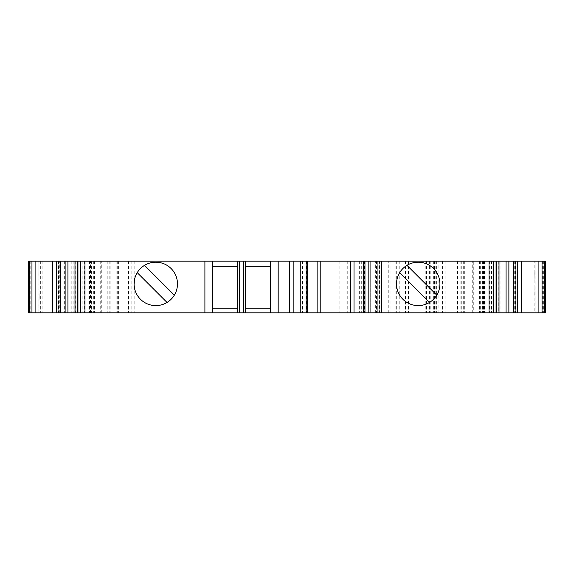 <?xml version="1.0" encoding="UTF-8"?>
<svg xmlns="http://www.w3.org/2000/svg" width="574" height="574" viewBox="0 0 574 574"><rect width="100%" height="100%" fill="white"/><g stroke="black" fill="none" stroke-linecap="round" stroke-linejoin="round"><path stroke-width="0.43" stroke-dasharray="2.87 2.15" d="M542.43 261.17L542.43 312.83L545.3 312.83L545.3 261.17L534.81 261.17L534.968 312.83L545.3 312.83L534.81 312.83L535.068 261.17L535.068 312.83L534.968 261.17L39.032 261.17L39.032 312.83L39.032 261.17L28.7 261.17L73.128 261.17L28.7 261.17L28.7 312.83L73.128 312.83L28.7 312.83L39.032 312.83L38.932 261.17L38.932 312.83L134.904 312.83L134.904 261.17M212.61 308.181L212.61 266.336L237.406 266.336L237.406 308.181L212.61 308.181L212.61 312.83M237.406 308.181L237.406 312.83M38.874 272.585L39.132 297.332L38.932 272.585M38.874 261.17L39.032 312.83L38.874 261.17M39.132 297.332L38.874 312.83L38.932 297.332M534.81 295.215L535.068 272.585M534.81 272.585L535.068 295.215M498.749 312.83L498.06 312.83L499.007 312.83L498.749 261.17L498.06 261.17L498.246 312.83M498.246 261.17L498.749 261.17M472.998 312.83L496.761 312.83L472.998 312.83L472.998 261.17L473.751 261.17L473.751 312.83M473.751 261.17L472.998 261.17M368.623 261.17L370.689 261.17L370.689 312.83L368.623 312.83L370.689 312.83L370.689 261.17L363.457 261.17L368.623 261.17L368.623 312.83L363.457 312.83L368.623 312.83L368.623 261.17M300.432 261.17L307.664 261.17L300.432 261.17L300.432 312.83L307.664 312.83L300.432 312.83L300.432 261.17L300.432 312.83M90.513 261.17L77.239 261.17L90.513 261.17L90.513 312.83L101.282 312.83L77.239 312.83L90.513 312.83M75.251 261.17L75.94 261.17L74.993 261.17L75.251 312.83L75.94 312.83L75.251 312.83M174.338 295.151A21.697 21.697 0 0 1 167.034 302.455L137.229 272.65A21.697 21.697 0 0 1 144.533 265.346L174.338 295.151A21.697 21.697 0 0 0 144.533 265.346M436.771 295.151A21.697 21.697 0 0 1 429.467 302.455L399.662 272.65A21.697 21.697 0 0 1 406.966 265.346L436.771 295.151A21.697 21.697 0 0 0 406.966 265.346M429.467 302.455A21.697 21.697 0 0 1 399.662 272.65M167.034 302.455A21.697 21.697 0 0 1 137.229 272.65M245.672 266.336L270.469 266.336L270.469 308.181L245.672 308.181L245.672 261.17M60.751 261.17L58.268 261.17L60.751 261.17M513.249 261.17L515.732 261.17L513.386 261.17L513.386 312.83L515.732 312.83L515.732 261.17M513.249 312.83L515.732 312.83M59.301 312.83L60.751 312.83L58.268 312.83L59.301 312.83L59.301 261.17M542.43 312.83L134.904 312.83M307.664 261.17L307.664 312.83M270.469 261.17L270.469 266.336M270.469 308.181L270.469 312.83M245.672 308.181L245.672 312.83M237.406 261.17L237.406 266.336M212.61 261.17L212.61 266.336M73.128 261.17L73.128 312.83L73.128 261.17M28.7 261.17L28.7 312.83L28.7 261.17M118.588 261.17L118.588 312.83L118.588 261.17M107.223 261.17L107.223 312.83L107.223 261.17M128.92 261.17L128.92 312.83L128.92 261.17M436.814 261.17L436.814 312.83M464.71 261.17L464.71 312.83L464.71 261.17M445.08 261.17L445.08 312.83M543.348 261.17L543.348 312.83M480.302 261.17L480.302 312.83M483.487 261.17L483.487 312.83M302.498 261.17L302.498 312.83L302.498 261.17M93.698 261.17L93.698 312.83M100.249 261.17L100.249 312.83M101.002 261.17L101.002 312.83M75.754 261.17L75.754 312.83M544.755 261.17L544.755 312.83M515.452 261.17L515.452 312.83M514.699 261.17L514.699 312.83M479.57 261.17L479.57 312.83M482.39 261.17L482.39 312.83M484.456 261.17L484.456 312.83M485.869 261.17L485.869 312.83M489.45 261.17L489.45 312.83M491.853 261.17L491.853 312.83M496.582 261.17L496.582 312.83M364.49 261.17L364.49 312.83M306.631 261.17L306.631 312.83M77.418 261.17L77.418 312.83M82.147 261.17L82.147 312.83M84.55 261.17L84.55 312.83M88.131 261.17L88.131 312.83M89.544 261.17L89.544 312.83M91.61 261.17L91.61 312.83M94.43 261.17L94.43 312.83M58.548 261.17L58.548 312.83M60.614 261.17L60.614 312.83M29.245 261.17L29.245 312.83M58.34 261.17L58.34 312.83M67.718 261.17L67.718 312.83M71.219 261.17L71.219 312.83M70.982 261.17L70.982 312.83M64.317 261.17L64.317 312.83M42.124 261.17L42.124 312.83M40.352 261.17L40.352 312.83M37.999 261.17L37.999 312.83M30.802 261.17L30.802 312.83M89.86 261.17L89.86 312.83M109.821 261.17L109.821 312.83M116.831 261.17L116.831 312.83M117.684 261.17L117.684 312.83M110.129 261.17L110.129 312.83M118.703 261.17L118.703 312.83M122.126 261.17L122.126 312.83M128.511 261.17L128.511 312.83M131.805 261.17L131.805 312.83M134.797 261.17L134.797 312.83M132.02 261.17L132.02 312.83M339.83 261.17L339.83 312.83M347.744 261.17L347.744 312.83M359.324 261.17L359.324 312.83M361.699 261.17L361.699 312.83M376.544 261.17L376.544 312.83M379.457 261.17L379.457 312.83M375.905 261.17L375.905 312.83M379.07 261.17L379.07 312.83M395.859 261.17L395.859 312.83M414.866 261.17L414.866 312.83M425.198 261.17L425.198 312.83M433.714 261.17L433.714 312.83M434.468 261.17L434.468 312.83M430.809 261.17L430.809 312.83M429.366 261.17L429.366 312.83M428.032 261.17L428.032 312.83M426.59 261.17L426.59 312.83M408.466 261.17L408.466 312.83M399.784 261.17L399.784 312.83M396.297 261.17L396.297 312.83M390.098 261.17L390.098 312.83M390.894 261.17L390.894 312.83M405.488 261.17L405.488 312.83M416.071 261.17L416.071 312.83M431.957 261.17L431.957 312.83M433.664 261.17L433.664 312.83M435.171 261.17L435.171 312.83M436.613 261.17L436.613 312.83M460.857 261.17L460.857 312.83M463.677 261.17L463.677 312.83M461.74 261.17L461.74 312.83M457.535 261.17L457.535 312.83M442.54 261.17L442.54 312.83M439.935 261.17L439.935 312.83M454.027 261.17L454.027 312.83M464.761 261.17L464.761 312.83M491.401 261.17L491.401 312.83M500.93 261.17L500.93 312.83M498.06 312.83L498.06 261.17M472.718 312.83L472.718 261.17M101.282 312.83L101.282 261.17M75.94 312.83L75.94 261.17M58.268 312.83L58.268 261.17M379.644 312.83L379.644 261.17M375.661 312.83L375.661 261.17M388.77 312.83L388.77 261.17M438.895 312.83L438.895 261.17"/><path stroke-width="0.86" d="M545.3 312.83L545.3 261.17L545.3 312.83L513.249 312.83L513.249 261.17L545.3 261.17L545.3 312.83L545.3 261.17M237.406 308.181L212.61 308.181M60.751 312.83L60.751 261.17L28.7 261.17L28.7 312.83L499.007 312.83L499.007 261.17L513.386 261.17M508.88 261.17L508.88 312.83L499.007 312.83M60.751 261.17L499.007 261.17M144.533 265.346L174.338 295.151M167.034 302.455L137.229 272.65M406.966 265.346L436.771 295.151M429.467 302.455L399.662 272.65M439.914 283.9A21.697 21.697 0 0 1 407.368 302.692A21.697 21.697 0 0 1 407.368 265.109A21.697 21.697 0 0 1 439.914 283.9M177.481 283.9A21.697 21.697 0 0 1 144.935 302.692A21.697 21.697 0 0 1 144.935 265.109A21.697 21.697 0 0 1 177.481 283.9M270.469 308.181L245.672 308.181M245.672 266.336L270.469 266.336M212.61 266.336L237.406 266.336M513.386 312.83L508.88 312.83M363.457 261.17L363.457 312.83M307.664 261.17L307.664 312.83L307.664 261.17M278.175 261.17L278.175 312.83M270.469 261.17L270.469 312.83M245.672 261.17L245.672 312.83M243.606 261.17L243.606 312.83M239.473 261.17L239.473 312.83M237.406 261.17L237.406 312.83M212.61 261.17L212.61 312.83M204.904 261.17L204.904 312.83M506.06 261.17L506.06 312.83M354.007 261.17L354.007 312.83M350.319 261.17L350.319 312.83M320.801 261.17L320.801 312.83M317.113 261.17L317.113 312.83M67.94 261.17L67.94 312.83M65.12 261.17L65.12 312.83M544.611 261.17L544.611 312.83M542.043 261.17L542.043 312.83M538.907 261.17L538.907 312.83M521.264 261.17L521.264 312.83M517.346 261.17L517.346 312.83M513.766 261.17L513.766 312.83M496.065 261.17L496.065 312.83M493.496 261.17L493.496 312.83M489.026 261.17L489.026 312.83M381.61 261.17L381.61 312.83M377.957 261.17L377.957 312.83M364.971 261.17L364.971 312.83M306.15 261.17L306.15 312.83M293.163 261.17L293.163 312.83M289.511 261.17L289.511 312.83M84.974 261.17L84.974 312.83M80.504 261.17L80.504 312.83M77.935 261.17L77.935 312.83M60.234 261.17L60.234 312.83M56.654 261.17L56.654 312.83M52.736 261.17L52.736 312.83M35.093 261.17L35.093 312.83M31.957 261.17L31.957 312.83M29.389 261.17L29.389 312.83M496.761 312.83L496.761 261.17M77.239 312.83L77.239 261.17M74.993 312.83L74.993 261.17"/></g></svg>
